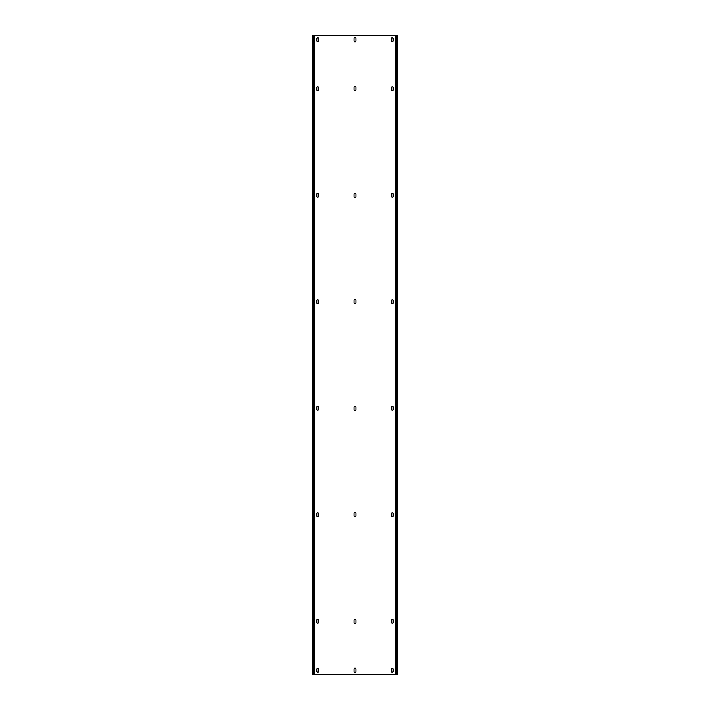<?xml version="1.0" encoding="UTF-8"?>
<svg xmlns="http://www.w3.org/2000/svg" width="710" height="710" viewBox="0 0 710 710"><rect width="100%" height="100%" fill="white"/><g stroke="black" fill="none" stroke-linecap="round" stroke-linejoin="round"><path stroke-width="1.06" d="M396.961 35.5L396.961 674.5L397.6 674.5L397.6 35.5L395.47 35.5L395.47 674.5L396.109 674.5L396.109 35.5M396.961 674.5L396.109 674.5M395.47 35.5L313.891 35.5L313.891 674.5L395.47 674.5M354.041 671.411L354.041 669.068A0.959 0.959 0 0 1 355 668.11A0.959 0.959 0 0 1 355.958 669.068L355.958 671.411A0.959 0.959 0 0 1 355 672.37A0.959 0.959 0 0 1 354.041 671.411M354.041 622.422L354.041 620.078A0.959 0.959 0 0 1 355 619.12A0.959 0.959 0 0 1 355.958 620.078L355.958 622.422A0.959 0.959 0 0 1 355 623.38A0.959 0.959 0 0 1 354.041 622.422M354.041 515.922L354.041 513.578A0.959 0.959 0 0 1 355 512.62A0.959 0.959 0 0 1 355.958 513.578L355.958 515.922A0.959 0.959 0 0 1 355 516.88A0.959 0.959 0 0 1 354.041 515.922M354.041 409.421L354.041 407.078A0.959 0.959 0 0 1 355 406.12A0.959 0.959 0 0 1 355.958 407.078L355.958 409.421A0.959 0.959 0 0 1 355 410.38A0.959 0.959 0 0 1 354.041 409.421M354.041 302.921L354.041 300.578A0.959 0.959 0 0 1 355 299.62A0.959 0.959 0 0 1 355.958 300.578L355.958 302.921A0.959 0.959 0 0 1 355 303.88A0.959 0.959 0 0 1 354.041 302.921M354.041 196.421L354.041 194.078A0.959 0.959 0 0 1 355 193.12A0.959 0.959 0 0 1 355.958 194.078L355.958 196.421A0.959 0.959 0 0 1 355 197.38A0.959 0.959 0 0 1 354.041 196.421M354.041 89.921L354.041 87.579A0.959 0.959 0 0 1 355 86.62A0.959 0.959 0 0 1 355.958 87.579L355.958 89.921A0.959 0.959 0 0 1 355 90.88A0.959 0.959 0 0 1 354.041 89.921M354.041 40.931L354.041 38.588A0.959 0.959 0 0 1 355 37.63A0.959 0.959 0 0 1 355.958 38.588L355.958 40.931A0.959 0.959 0 0 1 355 41.89A0.959 0.959 0 0 1 354.041 40.931M391.317 671.198A0.959 0.959 0 0 0 392.275 672.157A0.959 0.959 0 0 0 393.233 671.198L393.233 669.281A0.959 0.959 0 0 0 392.275 668.323A0.959 0.959 0 0 0 391.317 669.281L391.317 671.198M316.767 671.198L316.767 669.281A0.959 0.959 0 0 1 317.725 668.323A0.959 0.959 0 0 1 318.683 669.281L318.683 671.198A0.959 0.959 0 0 1 317.725 672.157A0.959 0.959 0 0 1 316.767 671.198M391.317 622.208A0.959 0.959 0 0 0 392.275 623.167A0.959 0.959 0 0 0 393.233 622.208L393.233 620.291A0.959 0.959 0 0 0 392.275 619.333A0.959 0.959 0 0 0 391.317 620.291L391.317 622.208M316.767 622.208L316.767 620.291A0.959 0.959 0 0 1 317.725 619.333A0.959 0.959 0 0 1 318.683 620.291L318.683 622.208A0.959 0.959 0 0 1 317.725 623.167A0.959 0.959 0 0 1 316.767 622.208M391.317 515.708A0.959 0.959 0 0 0 392.275 516.667A0.959 0.959 0 0 0 393.233 515.708L393.233 513.791A0.959 0.959 0 0 0 392.275 512.833A0.959 0.959 0 0 0 391.317 513.791L391.317 515.708M316.767 515.708L316.767 513.791A0.959 0.959 0 0 1 317.725 512.833A0.959 0.959 0 0 1 318.683 513.791L318.683 515.708A0.959 0.959 0 0 1 317.725 516.667A0.959 0.959 0 0 1 316.767 515.708M391.317 409.208A0.959 0.959 0 0 0 392.275 410.167A0.959 0.959 0 0 0 393.233 409.208L393.233 407.291A0.959 0.959 0 0 0 392.275 406.333A0.959 0.959 0 0 0 391.317 407.291L391.317 409.208M316.767 409.208L316.767 407.291A0.959 0.959 0 0 1 317.725 406.333A0.959 0.959 0 0 1 318.683 407.291L318.683 409.208A0.959 0.959 0 0 1 317.725 410.167A0.959 0.959 0 0 1 316.767 409.208M391.317 302.708A0.959 0.959 0 0 0 392.275 303.667A0.959 0.959 0 0 0 393.233 302.708L393.233 300.791A0.959 0.959 0 0 0 392.275 299.833A0.959 0.959 0 0 0 391.317 300.791L391.317 302.708M316.767 302.708L316.767 300.791A0.959 0.959 0 0 1 317.725 299.833A0.959 0.959 0 0 1 318.683 300.791L318.683 302.708A0.959 0.959 0 0 1 317.725 303.667A0.959 0.959 0 0 1 316.767 302.708M391.317 196.209A0.959 0.959 0 0 0 392.275 197.167A0.959 0.959 0 0 0 393.233 196.209L393.233 194.291A0.959 0.959 0 0 0 392.275 193.333A0.959 0.959 0 0 0 391.317 194.291L391.317 196.209M316.767 196.209L316.767 194.291A0.959 0.959 0 0 1 317.725 193.333A0.959 0.959 0 0 1 318.683 194.291L318.683 196.209A0.959 0.959 0 0 1 317.725 197.167A0.959 0.959 0 0 1 316.767 196.209M391.317 89.709A0.959 0.959 0 0 0 392.275 90.667A0.959 0.959 0 0 0 393.233 89.709L393.233 87.791A0.959 0.959 0 0 0 392.275 86.833A0.959 0.959 0 0 0 391.317 87.791L391.317 89.709M316.767 89.709L316.767 87.791A0.959 0.959 0 0 1 317.725 86.833A0.959 0.959 0 0 1 318.683 87.791L318.683 89.709A0.959 0.959 0 0 1 317.725 90.667A0.959 0.959 0 0 1 316.767 89.709M391.317 40.718A0.959 0.959 0 0 0 392.275 41.677A0.959 0.959 0 0 0 393.233 40.718L393.233 38.801A0.959 0.959 0 0 0 392.275 37.843A0.959 0.959 0 0 0 391.317 38.801L391.317 40.718M316.767 40.718L316.767 38.801A0.959 0.959 0 0 1 317.725 37.843A0.959 0.959 0 0 1 318.683 38.801L318.683 40.718A0.959 0.959 0 0 1 317.725 41.677A0.959 0.959 0 0 1 316.767 40.718M313.891 35.5L312.4 35.5L312.4 674.5L313.891 674.5M314.53 35.5L314.53 674.5M313.039 35.5L313.039 674.5"/></g></svg>
